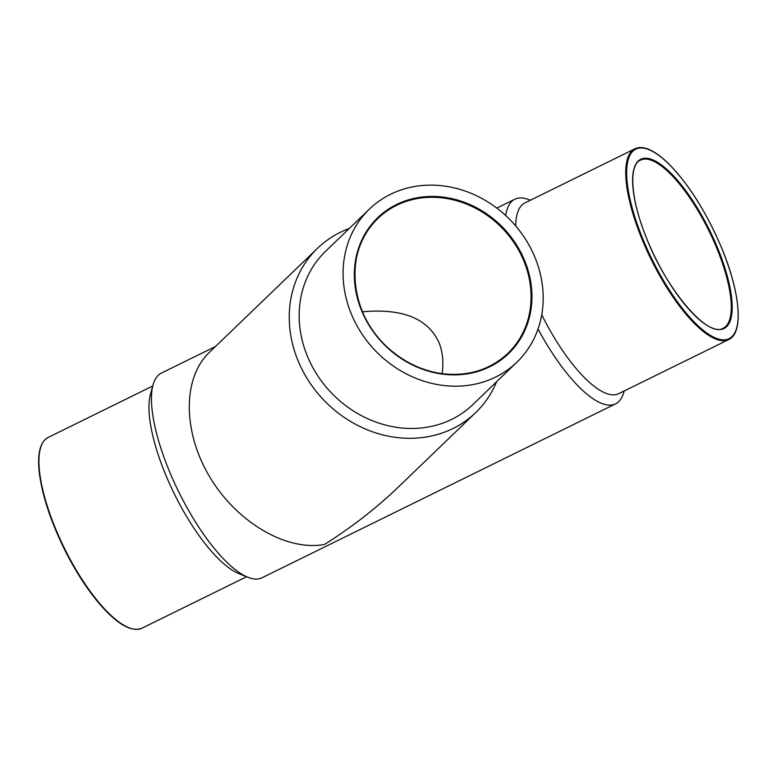 <?xml version="1.0" encoding="UTF-8"?>
<svg xmlns="http://www.w3.org/2000/svg" width="777" height="777" viewBox="0 0 777 777"><rect width="100%" height="100%" fill="white"/><g stroke="black" fill="none" stroke-linecap="round" stroke-linejoin="round"><path stroke-width="1.17" d="M362.49 311.8C402.476 308.207 427.981 318.473 438.995 342.599C442.657 351.583 443.706 361.936 442.132 373.65M530.293 200.262L529.137 199.796A114.044 36.772 63.8 0 0 514.889 199.203A114.044 36.772 63.8 0 0 505.681 215.52M538.034 329.03A114.044 36.772 63.8 0 0 615.569 403.865A114.044 36.772 63.8 0 0 623.795 392.21L624.125 391.006M215.511 346.474L161.305 373.135A114.044 36.772 63.8 0 0 153.079 384.79A114.044 36.772 63.8 0 0 178.652 491.695A114.044 36.772 63.8 0 0 247.737 577.204A114.044 36.772 63.8 0 0 261.985 577.797L615.569 403.865M349.213 228.545A114.044 100.767 46.1 0 0 317.521 248.29L209.198 352.544C182.401 378.108 182.712 432.148 209.907 477.204C236.898 522.367 286.548 551.515 324.456 544.463C351.583 527.428 376.33 508.187 398.708 486.713L475.689 412.616A114.044 100.767 46.1 0 0 496.629 381.701M153.079 384.79L150.476 394.192A106.284 34.275 63.8 0 0 174.31 493.832A106.284 34.275 63.8 0 0 238.694 573.533L247.737 577.204M541.744 314.792A106.284 34.275 63.8 0 0 618.735 393.667L728.758 339.539A106.284 34.275 63.8 0 1 651.087 259.295A106.284 34.275 63.8 0 1 634.926 148.795L524.902 202.923A106.284 34.275 63.8 0 0 515.724 225.961M317.521 248.29A114.044 100.767 46.1 0 0 323.999 400.34A114.044 100.767 46.1 0 0 475.689 412.616M369.434 209.081L325.514 251.359A106.284 93.92 46.1 0 0 331.556 393.065A106.284 93.92 46.1 0 0 472.931 404.516L516.851 362.237A106.284 93.92 46.1 0 0 534.955 257.372A106.284 93.92 46.1 0 0 369.434 209.081A106.284 93.92 46.1 0 0 375.476 350.796A106.284 93.92 46.1 0 0 516.851 362.237M716.715 248.038A93.667 30.206 63.8 0 0 640.491 160.12C628.7 164.841 630.438 198.145 645.736 236.043C665.811 289.384 708.07 338.451 723.183 328.215A93.667 30.206 63.8 0 0 716.715 248.038M152.748 385.994L48.116 437.461A106.284 34.275 63.8 0 0 64.287 547.96A106.284 34.275 63.8 0 0 141.948 628.204L246.581 576.738M40.336 448.727A105.623 34.052 63.8 0 0 63.908 548.144A105.623 34.052 63.8 0 0 128.283 627.495M721.726 248.261A105.623 34.052 63.8 0 0 628.525 158.683A105.623 34.052 63.8 0 0 696.959 324.728A105.623 34.052 63.8 0 0 721.726 248.261M717.521 247.785A94.328 30.42 63.8 0 0 634.285 167.793A94.328 30.42 63.8 0 0 695.405 316.084A94.328 30.42 63.8 0 0 717.521 247.785M524.63 260.548A94.328 83.353 46.1 0 0 371.833 224.077A94.328 83.353 46.1 0 0 432.954 372.358A94.328 83.353 46.1 0 0 524.63 260.548M523.834 260.946A93.667 82.76 46.1 0 0 377.962 218.395A93.667 82.76 46.1 0 0 383.284 343.269A93.667 82.76 46.1 0 0 507.876 353.36A93.667 82.76 46.1 0 0 523.834 260.946M514.889 199.203L496.804 208.1M48.116 437.461C40.219 441.841 37.247 453.341 39.219 471.95C41.929 494.483 50.184 519.949 63.967 548.339C74.505 569.58 86.024 587.703 98.524 602.709C116.618 623.96 131.099 632.459 141.948 628.204M634.926 148.795C639.452 146.659 644.988 147.271 651.544 150.651C656.555 153.244 661.936 157.284 667.676 162.791C688.286 183.401 706.322 211.898 721.775 248.281C740.306 292.744 743.919 332.789 728.758 339.539M377.962 218.395C342.307 250.388 349.184 317.346 391.686 351C407.595 364.112 425.262 371.765 444.687 373.951C469.648 376.155 490.714 369.298 507.876 353.36"/></g></svg>
